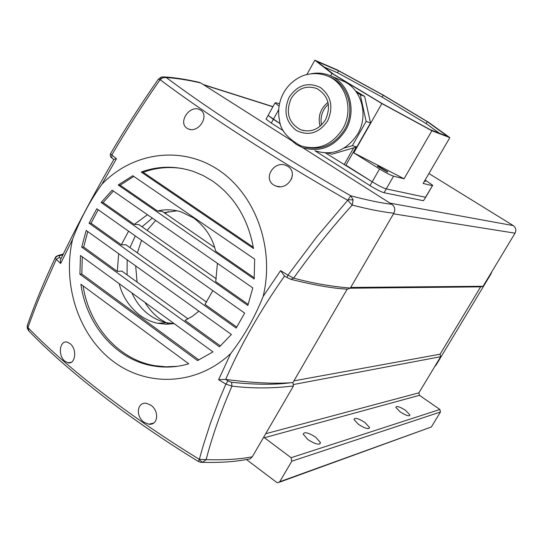 <?xml version="1.0" encoding="UTF-8"?>
<svg xmlns="http://www.w3.org/2000/svg" width="543" height="543" viewBox="0 0 543 543"><rect width="100%" height="100%" fill="white"/><g stroke="black" fill="none" stroke-linecap="round" stroke-linejoin="round"><path stroke-width="0.81" d="M315.754 437.251L320.506 442.647C319.589 445.348 315.395 444.33 307.929 439.599L303.218 434.224C304.175 431.549 308.349 432.554 315.754 437.251M364.937 422.502L369.532 427.47C368.778 429.588 365.12 428.57 358.55 424.416L353.988 419.474C354.769 417.37 358.421 418.381 364.937 422.502M405.526 410.332L409.958 414.92C409.32 416.617 406.076 415.619 400.211 411.927L395.813 407.359C396.471 405.675 399.709 406.666 405.526 410.332M428.916 173.536L513.284 225.61C515.904 227.619 516.488 230.137 515.042 233.178L483.066 286.276L480.63 286.853L440.101 354.199L440.658 356.703L418.904 392.827L419.454 395.324L439.898 409.476L440.461 411.994L431.352 426.981L279.333 482.238M263.701 437.176L291.075 457.708L291.795 461.211L279.726 481.736L277.799 482.795L276.604 482.333L246.454 459.534M483.066 286.276L350.717 287.437M480.63 286.853L350.262 288.204M440.101 354.199L293.933 380.847M440.658 356.703L293.811 384.458M470.34 308.2L466.742 314.166M435.778 364.815L436.307 364.706L490.892 274.066L490.424 274.052M491.938 271.554L490.892 274.066M436.307 364.706L434.631 366.708M160.49 79.278L161.013 77.242L161.624 76.984L164.821 76.943L166.301 77.568L162.975 77.697L160.11 79.665C204.596 113.277 273.054 157.64 347.696 200.299L350.717 195.765L353.12 199.878L352.19 205.084C369.077 209.381 382.964 212.096 393.851 213.209C395.508 209.632 394.849 206.666 391.89 204.317C381.105 203.034 367.38 200.184 350.717 195.765C277.5 153.934 210.229 110.501 166.301 77.568C176.108 78.165 187.579 79.95 200.713 82.923L291.489 140.562M157.911 79.841L158.318 79.271L160.11 79.665C143.203 103.828 127.103 128.935 111.81 154.979L116.473 158.705L101.867 184.315C132.39 152.366 181.016 145.232 218.062 169.654C255.264 194.014 275.05 247.737 263.138 296.444L280.582 270.658L287.973 275.131L316.902 236.667L347.696 200.299L352.19 205.084C331.474 228.074 311.96 252.42 293.641 278.131C312.449 283.208 331.359 286.514 350.364 288.048L393.851 213.209M28.962 331.067L27.958 327.592C29.736 322.189 36.666 303.761 40.508 294.835L56.268 259.432L55.25 257.823L55.746 256.839M27.897 328.033L27.306 328.155L28.582 330.68C67.223 370.896 128.854 418.931 198.358 461.469L199.342 459.344C128.956 416.284 66.599 367.672 27.958 327.592L27.252 325.712L27.931 323.743M292.921 382.584L293.464 385.958L252.298 456.792C239.768 459.256 224.374 460.199 206.13 459.622L199.342 459.344L203.286 445.355L210.562 422.861L219.379 399.465L225.854 384.105L228.006 380.908L225.691 379.421C251.599 382.815 273.231 383.921 290.6 382.74L292.921 382.584L347.194 289.134M186.941 128.236C177.955 122.508 189.222 104.996 199.383 109.448L200.638 110.127C209.53 115.537 199.023 132.987 188.706 129.146L186.941 128.236M273.869 185.109C262.493 178.226 274.419 160.212 286.046 165.439L287.77 166.301C298.772 172.884 287.919 190.505 276.306 186.215L273.869 185.109M292.392 175.355L291.455 179.109M212.082 180.731C234.372 196.254 248.185 218.843 253.513 248.511L141.241 172.056C158.156 165.866 175.498 165.649 193.26 171.398L202.933 175.43L212.082 180.731M144.289 422.4C135.316 416.637 136.89 401.515 146.61 403.374L150.73 405.112C159.52 410.841 158.162 425.536 148.87 424.198L144.289 422.4M64.678 361.047C57.429 354.898 60.008 339.721 67.393 342.185L70.291 343.767C77.561 349.773 75.09 364.91 67.902 362.758L64.678 361.047M188.054 318.897L121.836 271.1L117.295 271.391L118.679 253.724M206.625 302.146L125.969 244.784L121.32 244.812L128.569 231.175M216.318 278.83L138.913 224.605L134.23 224.429L147.465 214.723M214.682 247.54L162.296 211.397L157.558 211.017C164.902 209.177 172.654 209.415 180.805 211.743L193.478 217.872C205.05 226.458 212.456 237.556 215.686 251.178L254.28 277.853M177.167 210.793L164.122 212.659M152.318 218.096L142.035 226.798M135.288 235.92L129.947 247.615M127.171 259.812L127.069 274.873M131.874 292.894C136.286 302.424 142.062 309.741 149.189 314.825C154.293 318.612 160.151 321.252 166.762 322.746L174.031 323.655M174.154 323.635L166.077 324.239L157.674 323.282C151.368 321.945 145.449 319.264 139.924 315.259C129.248 306.829 122.345 296.308 119.209 283.684M168.33 211.621L165.126 213.351M155.665 220.417L147.119 230.354M141.533 240.325L137.352 252.882M135.682 265.907L137.074 282.102M144.981 302.424C149.291 309.388 154.341 314.947 160.117 319.101L168.771 324.205M302.655 147.648L391.89 204.317M252.298 456.792L250.038 458.95L247.045 459.419C234.814 461.788 220.01 462.758 202.634 462.337M198.697 82.21L200.713 82.923M291.415 279.462C314.865 285.285 333.633 288.516 347.71 289.161L350.364 288.048M284.546 276.075C260.43 310.223 240.814 344.676 225.691 379.421M293.464 385.958C272.301 388.51 251.803 388.564 231.963 386.114C220.716 412.083 212.109 436.586 206.13 459.622L202.593 462.344L200.55 462.276L198.371 461.482M287.973 275.131L293.641 278.131L290.946 279.34L286.894 277.487L287.973 275.131M80.473 255.515L79.93 274.208L80.459 255.509L212.985 351.871L197.543 360.579L79.909 274.208L81.844 274.086L82.264 256.819M284.451 275.946L280.582 270.658M263.138 296.444C254.742 317.465 243.922 336.511 230.687 353.581L218.612 379.679L225.528 379.401M110.677 153.452L110.48 153.784L111.81 154.979L111.892 157.952M116.473 158.705L113.711 159.411L111.756 157.837C110.426 157.165 110.005 155.814 110.48 153.784C125.711 127.863 141.655 103.027 158.318 79.271L161.013 77.242L164.821 76.943C175.158 77.635 186.806 79.468 199.749 82.448M63.327 253.968L58.006 255.549L59.167 255.902L59.506 257.314L60.992 258.699L60.307 260.206L60.64 263.498L72.606 239.253C80.038 219.487 89.792 201.175 101.867 184.315M290.6 382.74C275.22 384.892 255.549 384.743 231.583 382.299L231.963 386.114L225.854 384.105L218.612 379.679M80.893 284.26L188.713 363.796C177.011 367.285 165.072 367.978 152.902 365.88C115.971 359.765 86.432 324.843 80.893 284.26M219.474 346.801L81.715 247.106L86.201 230.456L231.413 334.481L219.474 346.801M112.15 190.186L252.787 287.899L247.839 305.478L101.141 202.478L112.15 190.186M132.777 175.722L254.674 259.147L254.158 278.993L118.198 184.993L132.777 175.722M236.185 328.067L89.072 223.193L96.783 208.75L244.662 313.094L236.185 328.067M72.606 239.253C62.078 284.41 78.389 334.922 112.829 361.122C147.316 387.424 196.77 385.537 230.687 353.581M60.64 263.498L56.268 259.432L59.506 257.314M83.079 285.869C89.14 325.712 118.347 359.622 154.701 365.656L165.866 366.817L177.038 366.342M87.776 231.589L83.67 247.072L81.715 247.106M220.431 345.972L185.02 320.363L192.256 316.399L198.867 311.166M117.295 271.391L83.67 247.072M113.378 191.041L103.109 202.593L101.141 202.478M248.226 304.419L215.714 281.607L217.431 263.335M134.23 224.429L103.109 202.593M133.795 176.421L120.152 185.177L118.198 184.993M157.558 211.017L120.152 185.177M182.523 168.554C168.873 166.436 155.766 167.685 143.189 172.301L141.241 172.056M253.309 247.241L143.189 172.301M98.188 209.741L91.041 223.241L89.072 223.193M236.829 327.103L204.982 304.413L212.822 290.627M121.32 244.812L91.041 223.241M198.908 359.975L81.844 274.086M266.348 118.605L266.056 119.141L271.276 123.091L283.371 130.754M279.489 103.828L276.102 102.722L274.989 102.973L268.113 115.415L280.358 123.777L273.346 119.351L268.113 115.415L268.398 114.899M314.988 150.778L369.993 185.618C376.224 189.453 380.908 191.815 384.037 192.711L423.472 200.727L425.678 197.292M325.474 152.97L372.193 181.783C378.437 185.618 383.114 187.987 386.236 188.903L425.495 197.258L425.956 196.81L423.472 200.727M424.409 181.274L425.447 181.376L424.714 180.738M377.758 165.982L377.433 166.219L387.526 172.09L387.831 171.846L377.758 165.982M327.999 102.335C320.316 108.641 317.669 116.623 320.071 126.295M328.372 104.181C322.338 109.89 320.037 116.847 321.463 125.046M381.858 103.57L431.895 130.748L449.848 137.63L428.637 122.351L383.215 95.073L337.217 69.904L314.831 60.205L331.997 73.475L381.858 103.57L353.798 152.854L379.557 168.975C385.822 172.796 390.498 175.199 393.587 176.183L386.236 188.903L425.495 197.258L432.69 185.292L425.142 180.011M384.037 192.711L386.236 188.903C383.114 187.987 378.437 185.618 372.193 181.783L369.993 185.618M356.147 147.153L345.891 165.167L372.193 181.783L379.557 168.975M331.997 73.475L330.66 75.871M449.848 137.63L423.14 183.446L432.262 185.686M393.587 176.183L404.067 178.762L353.798 152.854M274.989 102.973L279.075 106.075M431.895 130.748L404.067 178.762M314.831 60.205L306.856 74.567M447.69 136.388L427.219 121.632L383.195 95.195L338.628 70.807L317.024 61.461L333.707 74.337L381.885 103.414L430.239 129.682L447.69 136.388M344.079 164.726L353.669 147.872M439.341 133.178L426.099 123.56L382.109 97.109L337.529 72.762L324.381 67.135M383.195 95.195L382.109 97.109M338.628 70.807L337.529 72.762M427.219 121.632L426.099 123.56M291.191 98.412C285.401 112.34 288.476 122.752 300.408 129.662C310.657 132.886 319.033 129.58 325.542 119.731C331.325 106.109 328.488 95.744 317.017 88.638C306.456 84.993 297.842 88.251 291.191 98.412M305.146 147.139C321.442 150.798 334.603 144.927 344.629 129.526C355.597 111.159 348.518 85.027 330.667 77.296L328.339 76.325M290.933 140.013L296.234 144.37L302.281 147.506C319.942 152.861 334.4 147.078 345.647 130.157C356.995 111.166 349.685 84.151 331.244 76.142C324.782 73.176 318.022 72.395 310.976 73.787M315.259 150.852C332.56 156.092 346.712 150.465 357.722 133.972C368.819 115.476 361.658 89.12 343.597 81.274L340.99 80.194M344.092 148.069L352.359 145.66L366.145 121.408L370.509 122.935L364.658 96.423L355.502 90.891M366.145 121.408L360.247 94.652L364.658 96.423M360.247 94.652L356.663 92.486M327.32 152.99L331.956 154.192L356.839 146.949L370.509 122.935M352.359 145.66L356.839 146.949M515.042 233.178L393.499 213.827M513.284 225.61L390.037 203.143M418.904 392.827L265.703 433.728M419.454 395.324L264.258 437.76M439.898 409.476L291.075 457.708M440.461 411.994L291.795 461.211M431.352 426.981L279.726 481.736M272.885 106.788L203.808 84.884M347.988 199.81L353.12 199.878M55.977 256.561L58.006 255.549L55.25 257.823C43.807 282.129 34.474 304.759 27.252 325.712L27.299 328.135M199.145 459.711L202.593 462.344M231.583 382.299L228.006 380.908M59.167 255.902L62.954 254.728M286.976 277.466L284.009 275.749M278.674 109.734L271.276 123.091M342.714 128.915C353.724 110.473 346.617 84.246 328.712 76.488C316.386 71.214 304.684 74.343 299.566 77.316C292.677 80.948 287.315 86.208 283.473 93.097C278.898 101.826 277.582 110.996 279.516 120.614C280.514 130.123 287.546 138.499 300.618 145.755C317.764 150.968 331.793 145.354 342.714 128.915M327.585 121.001C333.667 107.161 331.237 95.968 320.316 87.43C307.915 81.735 297.537 84.986 289.188 97.17C283.236 110.786 285.604 121.876 296.295 130.442C308.573 136.368 318.999 133.218 327.585 121.001M320.506 442.647L319.651 444.093M369.532 427.47L368.887 428.556M409.958 414.92L409.456 415.755M272.959 106.652L203.252 84.532M114.016 159.221C93.864 194.014 75.959 227.673 60.307 260.206M190.932 129.601L188.706 129.146M280.066 186.724L276.306 186.215M152.902 365.88L154.701 365.656M153.737 423.031L148.87 424.198M71.153 362.317L67.902 362.758M157.674 323.282L166.762 322.746M268.113 115.415L266.056 119.141M432.438 185.726L425.956 196.81M304.053 130.72L300.408 129.662M330.667 77.296L328.712 76.488M331.244 76.142L343.597 81.274"/></g></svg>
